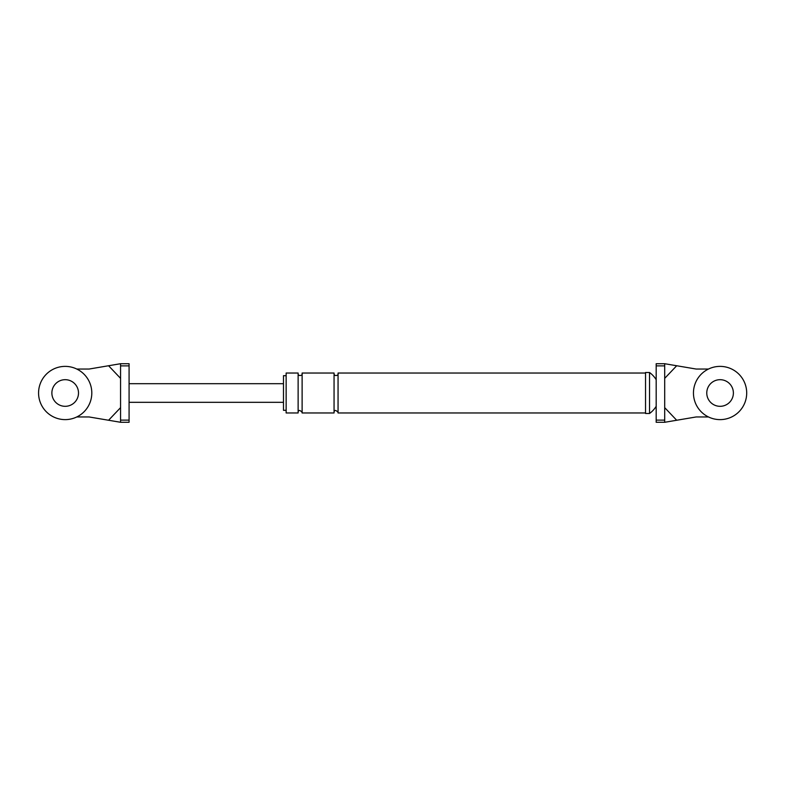 <?xml version="1.0" encoding="UTF-8"?>
<svg xmlns="http://www.w3.org/2000/svg" width="786" height="786" viewBox="0 0 786 786"><rect width="100%" height="100%" fill="white"/><g stroke="black" fill="none" stroke-linecap="round" stroke-linejoin="round"><path stroke-width="1.18" d="M717.991 366.463A26.626 26.626 0 0 1 746.7 393A26.626 26.626 0 0 1 722.167 419.537A26.626 26.626 0 0 1 693.537 395.093A26.626 26.626 0 0 1 717.991 366.463M733.387 393A13.313 13.313 0 0 1 721.126 406.274A13.313 13.313 0 0 1 706.811 394.041A13.313 13.313 0 0 1 719.033 379.726A13.313 13.313 0 0 1 733.387 393A13.313 13.313 0 0 1 720.074 406.313A13.313 13.313 0 0 1 706.771 393A13.313 13.313 0 0 1 720.074 379.687A13.313 13.313 0 0 1 733.387 393M63.096 366.463A26.626 26.626 0 0 1 91.805 393A26.626 26.626 0 0 1 67.272 419.537A26.626 26.626 0 0 1 38.652 395.093A26.626 26.626 0 0 1 63.096 366.463M78.502 393A13.313 13.313 0 0 1 66.23 406.274A13.313 13.313 0 0 1 51.915 394.041A13.313 13.313 0 0 1 64.138 379.726A13.313 13.313 0 0 1 78.502 393A13.313 13.313 0 0 1 65.189 406.313A13.313 13.313 0 0 1 51.876 393A13.313 13.313 0 0 1 65.189 379.687A13.313 13.313 0 0 1 78.502 393M656.182 379.687A25.358 25.358 0 0 0 649.531 372.505L645.542 372.505L645.542 413.495L645.542 412.964L338.059 412.964L338.059 373.036L645.542 373.036M645.542 393L645.542 412.964M664.701 365.873L656.182 365.873L656.182 363.712L664.701 363.712L664.701 422.288L664.701 407.639L676.687 420.255L696.121 416.963L708.471 416.963M656.182 365.873L656.182 420.127L664.701 420.127M676.687 420.255L664.71 422.288L656.182 422.288L656.182 420.127M664.701 363.721L696.121 369.037L708.471 369.037M664.701 378.361L676.687 365.745M286.143 375.698L283.481 375.698L283.481 410.302L286.143 410.302M286.143 393L286.143 373.036L298.13 373.036L298.13 412.964L286.143 412.964L286.143 393M334.06 412.964L334.06 373.036L302.119 373.036L302.119 412.964L334.06 412.964M334.06 393L334.06 373.704C334.079 376.749 339.002 375.413 338.059 373.704M649.531 372.505L649.531 413.495A25.358 25.358 0 0 0 656.182 406.313M120.563 420.127L129.081 420.127L129.081 422.288L120.563 422.288L120.563 363.712L120.563 378.361L108.576 365.745L89.142 369.037L76.792 369.037M129.081 420.127L129.081 363.712L120.563 363.712L108.576 365.745M120.563 422.279L89.142 416.963L76.792 416.963M120.563 407.639L108.576 420.255M129.081 365.873L120.563 365.873M649.531 413.495L645.542 413.495M302.119 373.704C303.062 375.413 298.14 376.749 298.13 373.704M298.13 412.296C298.444 409.85 299.771 409.85 302.119 412.296M334.06 412.296C334.384 409.85 335.71 409.85 338.059 412.296M129.081 402.314L283.481 402.314M129.081 383.686L283.481 383.686"/></g></svg>
